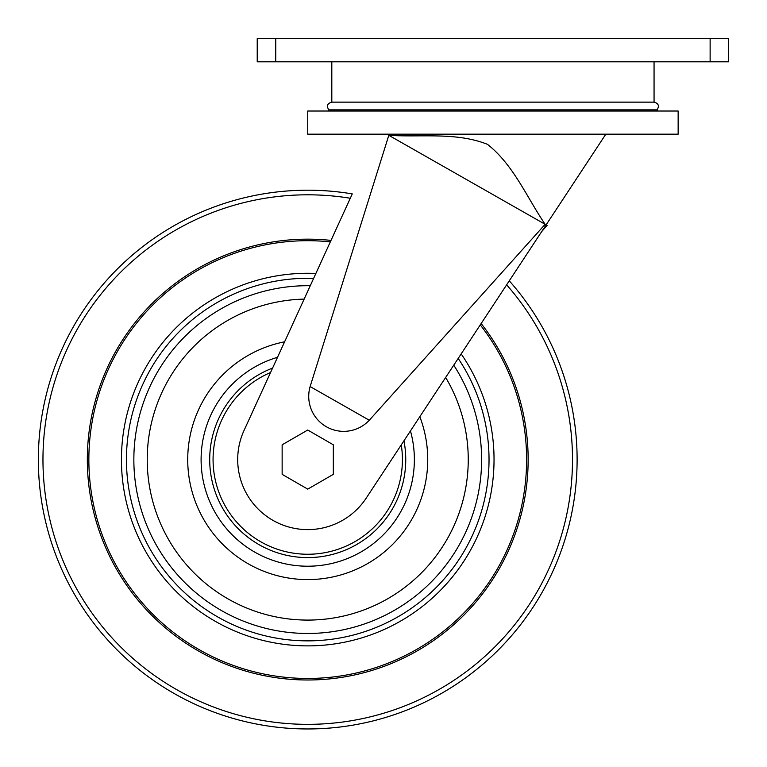 <?xml version="1.0" encoding="UTF-8"?>
<svg xmlns="http://www.w3.org/2000/svg" width="767" height="767" viewBox="0 0 767 767"><rect width="100%" height="100%" fill="white"/><g stroke="black" fill="none" stroke-linecap="round" stroke-linejoin="round"><path stroke-width="1.15" d="M509.269 280.827A269.39 269.39 0 0 1 403.327 711.431A269.39 269.39 0 0 1 38.35 459.577A269.39 269.39 0 0 0 403.327 711.431A269.39 269.39 0 0 0 509.269 280.827L541.703 231.567L547.092 225.412L546.459 224.347M352.283 193.907A269.39 269.39 0 0 0 38.35 459.577A269.39 269.39 0 0 1 352.283 193.907L244.05 430.431A70.037 70.037 0 0 0 273.809 520.851A70.037 70.037 0 0 0 366.233 498.09L605.825 134.177M492.941 134.177L678.143 134.177L678.143 111.023L307.74 111.023L307.74 134.177L492.941 134.177M710.127 61.811L257.223 61.811L257.223 38.666L728.65 38.666L728.65 61.811L710.127 61.811L710.127 38.666M657.52 111.023L657.07 109.854L328.803 109.854C326.349 105.942 327.356 103.363 331.814 102.136L654.059 102.136L654.059 61.811M388.811 135.318L310.127 386.558A34.994 34.994 0 0 0 369.301 420.239L545.145 224.309C526.737 197.301 513.641 165.02 487.515 144.359C456.518 131.962 421.591 137.437 388.811 135.318L545.145 224.309M480.267 324.892A218.873 218.873 0 0 1 378.956 666.542A218.873 218.873 0 0 1 88.857 459.577A218.873 218.873 0 0 1 330.337 241.873M546.123 224.865L547.092 225.412M282.141 444.802L282.141 474.351L307.74 489.125L333.329 474.351L333.329 444.802L307.74 430.028L282.141 444.802M275.746 61.811L275.746 38.666M401.266 444.889A94.677 94.677 0 0 1 315.103 553.966A94.677 94.677 0 0 1 270.55 372.513M403.941 440.824A98.013 98.013 0 0 1 317.154 557.139A98.013 98.013 0 0 1 272.582 368.083M506.642 284.825A264.778 264.778 0 0 1 401.112 707.337A264.778 264.778 0 0 1 42.962 459.577A264.778 264.778 0 0 1 350.298 198.25M481.158 323.54A220.417 220.417 0 0 1 379.703 667.913A220.417 220.417 0 0 1 87.323 459.577A220.417 220.417 0 0 1 331.008 240.397M461.168 353.903A186.304 186.304 0 0 1 363.069 637.473A186.304 186.304 0 0 1 121.435 459.577A186.304 186.304 0 0 1 315.879 273.455M458.187 358.429A181.29 181.29 0 0 1 360.605 632.986A181.29 181.29 0 0 1 126.45 459.577A181.29 181.29 0 0 1 313.626 278.383M453.748 365.169A173.879 173.879 0 0 1 356.952 626.351A173.879 173.879 0 0 1 133.851 459.577A173.879 173.879 0 0 1 310.271 285.717M445.656 377.46A160.514 160.514 0 0 1 350.318 614.338A160.514 160.514 0 0 1 147.226 459.577A160.514 160.514 0 0 1 304.144 299.111M419.817 416.702A120.007 120.007 0 0 1 329.542 577.589A120.007 120.007 0 0 1 187.723 459.577A120.007 120.007 0 0 1 284.595 341.823M410.45 430.929A106.642 106.642 0 0 1 322.198 565.231A106.642 106.642 0 0 1 201.098 459.577A106.642 106.642 0 0 1 277.51 357.317M310.127 386.558L369.301 420.239M331.814 102.136L331.814 61.811M328.803 109.854L328.353 111.023M657.07 109.854C659.524 105.942 658.517 103.363 654.059 102.136"/></g></svg>

